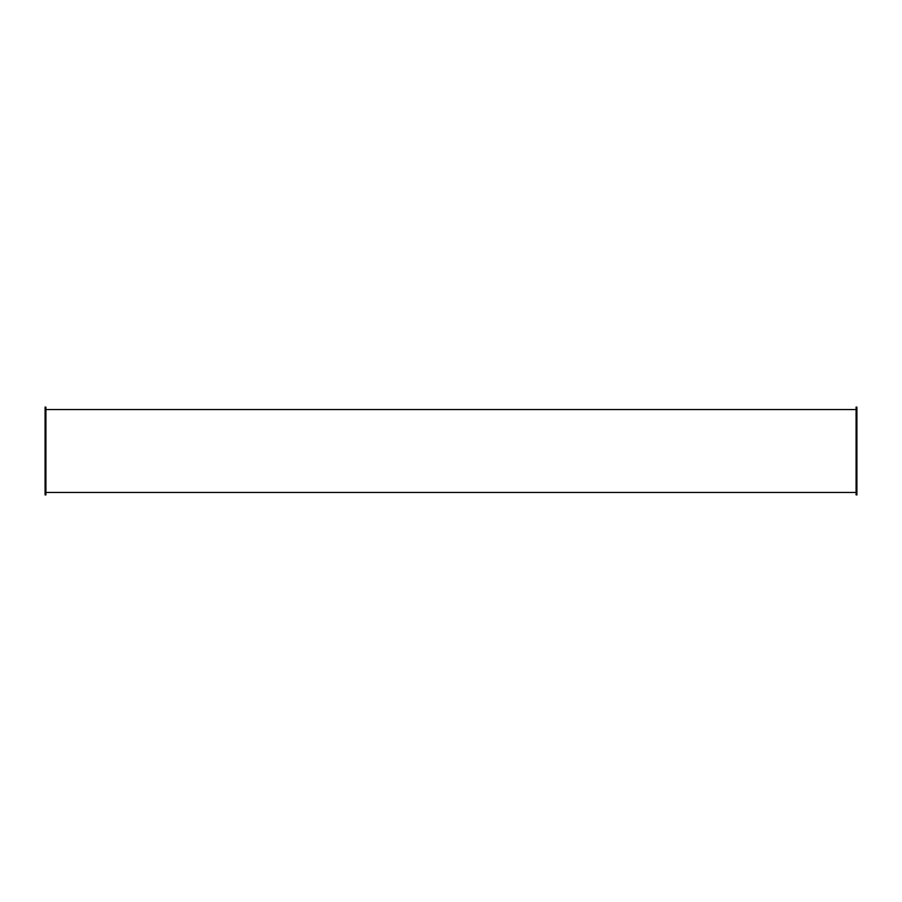<?xml version="1.0" encoding="UTF-8"?>
<svg xmlns="http://www.w3.org/2000/svg" width="902" height="902" viewBox="0 0 902 902"><rect width="100%" height="100%" fill="white"/><g stroke="black" fill="none" stroke-linecap="round" stroke-linejoin="round"><path stroke-width="1.35" d="M45.912 494.894L45.912 407.106L45.1 407.106L45.1 494.894L45.912 494.894M856.088 451L856.088 494.894L856.9 494.894L856.9 407.106L856.088 407.106L856.088 451M45.912 492.447L856.088 492.447M45.912 409.553L856.088 409.553"/></g></svg>
